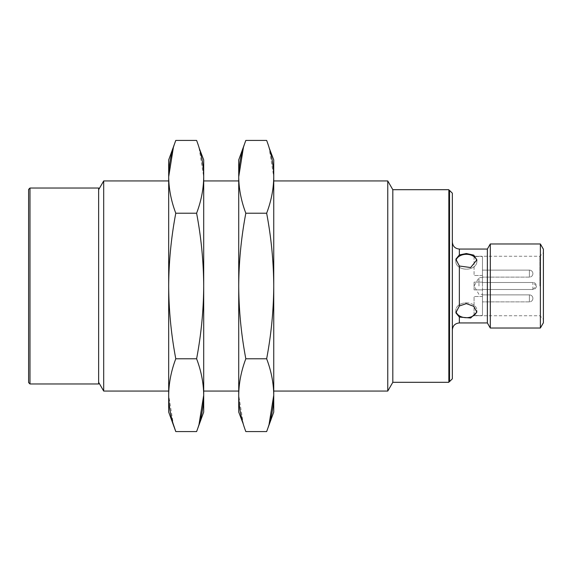 <?xml version="1.0" encoding="UTF-8"?>
<svg xmlns="http://www.w3.org/2000/svg" width="572" height="572" viewBox="0 0 572 572"><rect width="100%" height="100%" fill="white"/><g stroke="black" fill="none" stroke-linecap="round" stroke-linejoin="round"><path stroke-width="0.43" stroke-dasharray="2.86 2.15" d="M266.645 431.574L269.083 424.295M273.745 412.076L273.745 395.18C273.609 383.054 271.242 370.921 266.645 358.787C271.235 334.548 273.602 310.289 273.745 286C273.602 261.69 271.235 237.423 266.645 213.213L245.824 213.213C241.234 237.423 238.867 261.69 238.724 286L238.724 159.924M168.683 412.076L168.683 395.18L173.337 424.295M266.645 358.787L245.824 358.787C241.227 334.548 238.86 310.289 238.724 286L238.724 395.18L243.379 424.295M476.783 260.811A10.503 7.429 180 0 1 476.862 261.733A10.503 7.429 180 0 1 466.352 269.162A10.503 7.429 180 0 1 455.848 261.733A10.503 7.429 180 0 1 455.991 260.51M459.352 317.067L455.848 312.791L459.352 305.991L466.352 303.618L473.788 306.342L476.862 312.126L470.656 318.011L459.352 317.067L459.352 322.944M452.345 378.807L452.345 193.193M459.352 266.009L455.848 259.209L459.352 254.933L466.352 253.525L473.788 255.155L476.862 259.874L470.656 267.546L459.352 266.009L459.352 305.991M455.991 311.483A10.503 7.429 0 0 1 455.848 310.267A10.503 7.429 0 0 1 466.352 302.838A10.503 7.429 0 0 1 476.862 310.267A10.503 7.429 0 0 1 476.776 311.189M466.352 302.838A10.503 7.429 180 0 1 476.862 310.267A10.503 7.429 180 0 1 466.352 317.696A10.503 7.429 180 0 1 455.848 310.267A10.503 7.429 180 0 1 466.352 302.838M482.468 286L482.468 277.592L482.468 286M478.964 286L478.964 277.592L478.964 286M532.897 289.503L536.393 286L532.897 282.497L482.468 282.497L532.897 282.497L532.897 289.503A3.504 3.504 0 0 0 536.393 286A3.504 3.504 0 0 0 532.897 282.497A3.504 3.504 0 0 1 536.393 286A3.504 3.504 0 0 1 532.897 289.503L482.468 289.503L532.897 289.503M482.468 282.497L482.468 315.515L482.468 296.503L482.468 315.515L474.059 315.515L474.059 296.503L474.059 315.765L482.468 315.515L482.468 282.146L482.468 289.854L474.059 289.854L474.059 282.146L474.059 289.854L474.059 282.146L474.059 289.854L482.468 289.854L474.059 289.854L482.468 289.854L482.468 282.146L474.059 282.146L482.468 282.146L474.059 282.146L482.468 282.146L482.468 256.485L482.468 275.497L482.468 256.485L474.059 256.485L474.059 275.497L474.059 256.235L482.468 256.485L482.468 282.497M482.468 273.616L482.468 277.12L482.468 273.616M482.468 298.384L482.468 294.88L482.468 298.384M482.468 275.497L474.059 275.497L482.468 275.497M482.468 296.503L474.059 296.503L482.468 296.503M543.4 322.772L543.4 249.228M539.896 286L539.896 256.235L539.896 286M540.368 328.028L540.368 243.972M490.297 328.028L490.297 243.972M487.365 322.944L487.365 249.056M203.703 412.076L203.703 395.18C203.568 383.054 201.201 370.921 196.604 358.787L175.783 358.787C171.185 370.921 168.819 383.054 168.683 395.18L168.683 159.924M175.783 358.787C171.185 334.548 168.826 310.289 168.683 286L168.683 391.062L168.683 286C168.826 261.69 171.192 237.423 175.783 213.213C171.185 201.079 168.819 188.946 168.683 176.82M175.783 140.426L173.337 147.705M103.696 391.062L103.696 180.938M98.641 383.969L98.641 188.031M196.604 358.787C201.194 334.548 203.56 310.289 203.703 286C203.56 261.69 201.194 237.423 196.604 213.213C201.201 201.079 203.568 188.946 203.703 176.82L199.042 147.705M196.604 213.213L175.783 213.213M196.604 431.574L199.042 424.295M203.703 395.18L203.703 159.924M238.724 412.076L238.724 395.18C238.86 383.054 241.227 370.921 245.824 358.787M245.824 140.426L243.379 147.705M238.724 176.82C238.86 188.946 241.227 201.079 245.824 213.213M266.645 213.213C271.242 201.079 273.609 188.946 273.745 176.82L269.083 147.705M273.745 395.18L273.745 159.924M449.542 381.603L449.542 190.397M448.848 382.303L448.848 189.697M392.814 382.303L392.814 189.697M387.759 391.062L387.759 180.938M466.352 254.304A10.503 7.429 0 0 1 476.862 261.733A10.503 7.429 0 0 1 466.352 269.162A10.503 7.429 0 0 1 455.848 261.733A10.503 7.429 0 0 1 466.352 254.304M28.6 382.582L28.6 189.418M459.352 254.933L459.352 249.056M529.393 276.097L529.393 270.12L529.393 276.097M529.393 300.858L529.393 294.88L529.393 300.858M529.393 295.903L529.393 301.88L529.393 295.903M529.393 271.142L529.393 277.12L529.393 271.142M29.987 383.969L29.987 188.031M476.862 261.733L476.862 259.874L476.862 261.733M455.848 261.733L455.848 259.209L455.848 261.733M455.848 310.267L455.848 312.791L455.848 310.267M476.862 310.267L476.862 312.126L476.862 310.267M482.468 277.592L478.964 277.592L474.109 286L478.964 294.408L482.468 294.408M532.897 273.616A3.504 3.504 0 0 0 529.393 270.12L482.468 270.12L529.393 270.12A3.504 3.504 0 0 1 532.897 273.616A3.504 3.504 0 0 1 529.393 277.12L482.468 277.12L529.393 277.12A3.504 3.504 0 0 0 532.897 273.616M532.897 298.384A3.504 3.504 0 0 0 529.393 294.88L482.468 294.88L529.393 294.88A3.504 3.504 0 0 1 532.897 298.384A3.504 3.504 0 0 1 529.393 301.88L482.468 301.88L529.393 301.88A3.504 3.504 0 0 0 532.897 298.384M474.059 315.765L539.896 315.765L543.4 319.269M474.059 256.235L539.896 256.235L543.4 252.731"/><path stroke-width="0.86" d="M245.824 358.787L266.645 358.787C271.242 370.921 273.609 383.054 273.745 395.18C273.609 407.314 271.242 419.448 266.645 431.574L245.824 431.574C241.227 419.448 238.86 407.314 238.724 395.18C238.86 383.054 241.227 370.921 245.824 358.787C241.227 334.548 238.86 310.289 238.724 286L238.724 412.076L243.379 424.295M269.083 424.295L273.745 395.18L273.745 412.076L266.645 431.574M266.645 213.213L245.824 213.213C241.227 201.079 238.86 188.946 238.724 176.82C238.86 164.686 241.227 152.552 245.824 140.426L266.645 140.426C271.242 152.552 273.609 164.686 273.745 176.82C273.609 188.946 271.242 201.079 266.645 213.213C271.235 237.423 273.602 261.69 273.745 286L273.745 395.18M168.683 395.18L168.683 412.076L175.783 431.574C171.185 419.448 168.819 407.314 168.683 395.18C168.819 383.054 171.185 370.921 175.783 358.787C171.185 334.548 168.826 310.289 168.683 286L168.683 395.18M173.337 424.295L175.783 431.574L196.604 431.574C201.201 419.448 203.568 407.314 203.703 395.18L203.703 412.076L196.604 431.574M455.991 260.51A10.503 7.429 180 0 1 466.352 254.304A10.503 7.429 180 0 1 476.783 260.811M459.352 266.009L470.656 267.546L476.862 259.874L473.78 255.155L466.352 253.525L459.352 254.933L455.848 259.209L459.352 266.009L459.352 305.991L455.848 312.791L459.352 317.067L470.656 318.011L476.862 312.126L473.78 306.335L466.352 303.618L459.352 305.991M476.776 311.189A10.503 7.429 0 0 1 466.566 317.696A10.503 7.429 0 0 1 455.991 311.483M540.368 243.972L543.4 249.228L543.4 322.772L540.368 328.028L490.297 328.028L490.297 243.972L540.368 243.972L540.368 328.028M490.297 243.972L487.365 249.056L487.365 322.944L490.297 328.028M175.783 140.426L168.683 159.924L168.683 286C168.826 261.69 171.192 237.423 175.783 213.213C171.185 201.079 168.819 188.946 168.683 176.82C168.819 164.686 171.185 152.552 175.783 140.426L196.604 140.426C201.201 152.552 203.568 164.686 203.703 176.82C203.568 188.946 201.201 201.079 196.604 213.213L175.783 213.213M173.337 147.705L168.683 176.82M168.683 180.938L103.696 180.938L103.696 391.062L168.683 391.062M199.042 147.705L203.703 159.924L203.703 286C203.56 310.289 201.194 334.548 196.604 358.787L175.783 358.787M199.042 424.295L203.703 395.18L203.703 286C203.56 261.69 201.194 237.423 196.604 213.213M196.604 358.787C201.201 370.921 203.568 383.054 203.703 395.18M245.824 140.426L238.724 159.924L238.724 286C238.867 261.69 241.234 237.423 245.824 213.213M243.379 147.705L238.724 176.82M269.083 147.705L273.745 159.924L273.745 286C273.602 310.289 271.235 334.548 266.645 358.787M449.542 381.603L449.542 190.397L452.345 193.193L452.345 378.807L449.542 381.603L448.848 381.603M392.814 382.303L392.814 189.697L448.848 189.697L448.848 382.303L392.814 382.303L387.759 391.062L273.745 391.062M392.814 189.697L387.759 180.938L387.759 391.062M29.987 188.031L98.641 188.031L98.641 383.969L29.987 383.969L28.6 382.582L28.6 189.418L29.987 188.031L29.987 383.969M459.352 317.067L459.352 322.944C455.097 323.359 452.759 325.697 452.345 329.951M487.365 249.056L459.352 249.056L459.352 254.933M459.352 249.056C455.097 248.641 452.759 246.303 452.345 242.049M98.641 382.303L103.696 391.062M98.641 189.697L103.696 180.938M238.724 180.938L203.703 180.938M238.724 391.062L203.703 391.062M449.542 190.397L448.848 190.397M387.759 180.938L273.745 180.938M487.365 322.944L459.352 322.944"/></g></svg>
